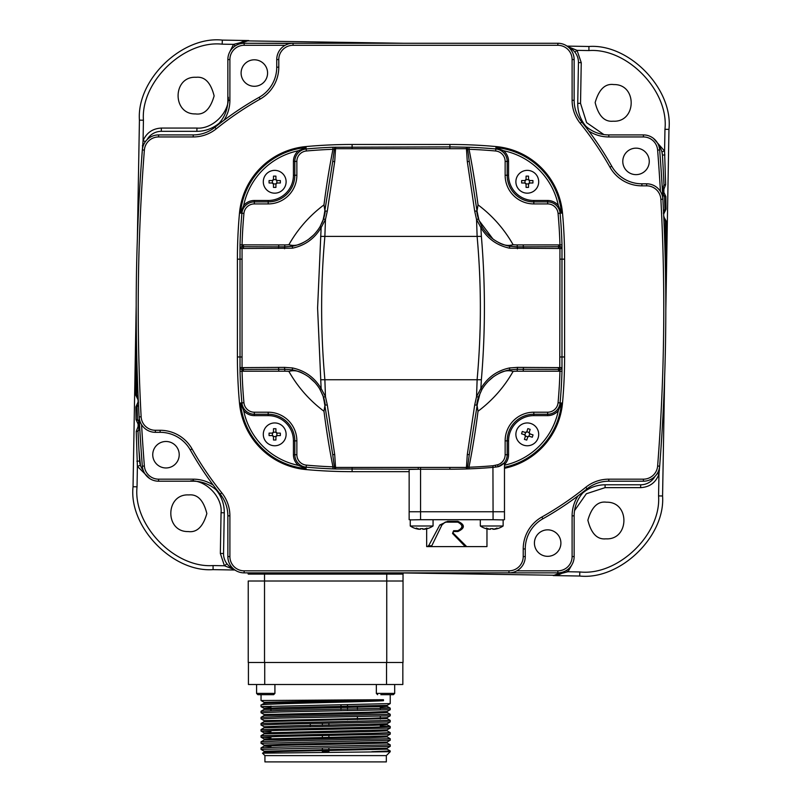 <?xml version="1.0" encoding="UTF-8"?>
<svg xmlns="http://www.w3.org/2000/svg" width="802" height="802" viewBox="0 0 802 802"><rect width="100%" height="100%" fill="white"/><g stroke="black" fill="none" stroke-linecap="round" stroke-linejoin="round"><path stroke-width="1.2" d="M386.333 755.614L386.333 761.9L264.931 761.9L264.931 755.614L262.495 753.178L264.931 755.614L386.333 755.614L390.233 751.715L262.495 753.178L264.159 752.196L283.016 751.444L387.125 749.168L390.213 750.943L390.233 751.715M402.835 684.497L402.835 662.492L402.835 684.497L248.43 684.497L248.43 662.492L248.43 684.497M264.139 703.334C265.833 702.632 303.657 702.191 311.527 702.031L383.466 700.727C357.582 702.201 257.221 703.665 261.031 705.128L261.031 706.632L390.233 703.585L387.105 705.399L281.863 707.675L264.139 708.427L270.936 708.898M390.233 694.682L390.233 703.585M256.58 684.497L256.58 693.409L274.916 693.409L273.642 694.682L257.853 694.682L261.061 694.682L261.031 700.527L383.436 699.715L264.139 702.321M383.466 700.727L383.466 699.715M264.149 703.294L261.031 705.128M380.328 707.635L390.213 708.166L390.233 709.69L279.958 711.986L261.031 712.747L264.159 714.562M270.936 707.184L261.031 706.632M380.328 736.487L387.105 736.918L390.233 738.742L279.958 741.028L261.031 741.8L261.031 743.304L390.233 740.246L387.105 742.061L387.125 743.053L390.233 744.847L279.958 747.143L261.031 747.905L261.031 749.409L390.233 746.361L387.105 748.176L264.139 751.203L261.031 749.409L264.159 751.233L264.139 752.226L264.139 751.203M390.213 740.266L390.233 738.742M270.936 737.74L261.031 737.188L279.958 736.426L390.233 734.141L387.105 735.955L264.139 738.983L264.139 740.005L261.031 741.8M270.936 731.624L261.031 731.083L279.958 730.321L390.233 728.026L387.105 729.84L264.139 732.878L264.139 733.89L261.031 735.685L261.031 737.188M387.125 723.705L387.125 724.727L369.401 725.479L264.159 727.755L264.139 726.762L261.031 724.968L279.958 724.206L390.233 721.91L387.105 723.735L281.863 726L264.139 726.762L270.936 727.224M264.159 720.677L261.031 718.863L279.958 718.091L390.233 715.805L387.105 717.62L368.248 718.381L264.139 720.647L264.139 721.67L261.031 723.464L261.031 724.968M387.125 711.484L387.125 712.507L369.401 713.259L264.159 715.534L264.139 714.542L368.248 712.266L387.105 711.514L390.233 709.69M264.159 702.341L261.031 700.527L264.129 702.311L264.129 703.314M380.328 705.93L387.125 706.392L387.105 705.399M380.328 718.151L387.105 718.592L387.105 717.62M387.105 742.061L281.863 744.336L264.139 745.098L270.936 745.559M380.328 719.073L380.328 716.356M380.328 708.737L380.328 705.84M270.936 710.692L270.936 706.091M328.89 752.176L328.89 747.835L328.89 752.176M328.89 738.421L328.89 735.614L328.89 738.421M328.89 725.188L328.89 723.394M328.89 707.875L328.89 706.853M322.374 706.953L322.374 707.966M322.374 723.484L322.374 725.289M322.374 735.715L322.374 737.509M322.374 747.935L322.374 752.236L322.374 747.935M387.125 706.392L264.139 709.449L264.139 708.427M261.031 723.464L390.233 720.407L387.105 718.592L264.159 721.65M387.125 729.82L387.125 730.833L369.401 731.594L264.159 733.87M387.125 735.925L387.125 736.948L369.401 737.71L264.159 739.975M387.125 743.053L283.016 745.329L264.159 746.091L270.936 746.582M387.105 706.372L390.213 708.166L279.958 710.472L261.031 711.244L261.031 712.747M387.105 712.477L390.233 714.291L279.958 716.587L261.031 717.349L261.031 718.863M380.328 725.97L390.233 726.522L371.306 727.284L261.031 729.569L261.031 731.083M387.105 730.812L390.233 732.627L371.306 733.389L261.031 735.685M261.051 743.324L264.159 745.118L264.139 746.111L261.031 747.905M390.233 750.963L371.807 751.715M390.233 714.291L390.233 715.805M390.233 720.407L390.233 721.91M387.105 724.697L390.213 726.492L390.233 728.026M390.233 732.627L390.233 734.141M390.233 744.847L390.233 746.361M386.744 662.492L386.744 581.019L403.035 581.019L403.035 662.492L248.229 662.492L248.229 581.019L264.52 581.019L264.52 662.492M404.258 572.869A1.223 1.223 0 0 0 403.035 574.092L386.744 574.092L386.744 581.019L264.52 581.019L264.52 574.092L248.229 574.092A1.223 1.223 0 0 0 247.006 572.869L404.258 572.869A1.223 1.223 0 0 0 403.035 574.092L403.035 581.019M248.229 581.019L248.229 662.492M270.424 694.682L267.667 694.682M376.349 684.497L376.349 693.409L394.684 693.409L393.411 694.682L380.84 694.682M390.193 694.682L387.436 694.682M261.031 694.682L257.853 694.682L256.58 693.409M666.061 284.279L666.071 277.171A2036.98 2036.98 0 0 0 665.309 221.111L663.886 219.537M665.81 310.374A2036.98 2036.98 0 0 0 666.071 277.171L665.309 221.111A1.634 1.634 0 0 0 663.986 219.558L663.876 219.417M585.951 126.335A34.626 34.626 0 0 1 577.741 103.338L578.453 62.325A16.301 16.301 0 0 0 568.708 47.398M567.676 46.556L577.059 50.356L581.249 62.656L578.453 62.606A16.301 16.301 0 0 0 578.453 62.325L578.442 61.985M582.613 492.368L587.064 488.849A34.626 34.626 0 0 0 574.142 515.836L574.142 556.568A16.301 16.301 0 0 1 557.851 572.869L244.149 572.869A16.301 16.301 0 0 1 227.858 556.568L227.858 515.836A34.626 34.626 0 0 0 216.049 489.781A34.626 34.626 0 0 1 224.269 512.187L223.547 553.851M224.269 512.187A34.626 34.626 0 0 1 224.259 512.789L221.061 512.729C222.675 497.41 206.184 480.027 190.786 480.839M663.003 189.372L663.033 192.179L663.866 192.35L663.916 189.132L663.003 189.372L662.612 186.565A1.634 1.634 0 0 0 663.986 184.881A2036.98 2036.98 0 0 0 662.412 155.097L661.881 151.809L664.577 151.067L665.63 184.731L663.916 189.132L662.943 186.475M663.986 184.951L665.63 184.731M663.515 211.387L664.948 209.412A1.634 1.634 0 0 0 664.948 209.352L664.487 196.64L663.234 195.127L663.866 192.35L665.84 196.5L666.031 209.232L664.948 209.352A2036.98 2036.98 0 0 0 664.487 196.64A1.634 1.634 0 0 0 663.164 195.107L662.663 195.006M663.495 211.026L663.575 211.016A1.634 1.634 0 0 0 664.948 209.412L664.948 209.352M188.219 531.556C196.861 532.749 203.066 526.744 206.846 513.561C203.528 500.258 197.533 494.042 188.861 494.924C165.252 493.501 164.58 532.157 188.219 531.556M605.861 538.834C629.47 540.257 630.141 501.611 606.502 502.212C597.861 501.019 591.655 507.014 587.876 520.207C591.194 533.51 597.189 539.726 605.861 538.834M613.139 121.192C636.748 122.616 637.42 83.969 613.781 84.571C605.139 83.378 598.934 89.373 595.154 102.566C598.472 115.869 604.467 122.084 613.139 121.192M195.498 113.914C204.139 115.107 210.345 109.102 214.124 95.919C210.806 82.616 204.811 76.401 196.139 77.293C172.53 75.859 171.859 114.516 195.498 113.914M503.135 519.706L503.135 525.992L480.318 525.992A20.371 20.371 0 0 0 486.082 528.678L486.092 528.648A20.331 20.331 0 0 0 489.28 529.3A20.331 11.659 90 0 1 486.423 528.057A20.331 16.652 -90 0 0 490.503 529.3L490.503 528.648A19.769 17.123 180 0 0 491.726 528.678A19.769 17.123 180 0 0 492.949 528.648L492.949 529.3A20.331 16.652 90 0 0 497.029 528.057A20.331 11.659 -90 0 1 494.172 529.3L494.172 529.059M433.06 519.907L433.06 525.992L410.243 525.992A20.371 20.371 0 0 0 416.007 528.678L416.027 528.648A20.331 20.331 0 0 0 419.215 529.3A20.331 11.659 90 0 1 416.358 528.057A20.331 16.652 -90 0 0 420.428 529.3L420.428 528.648A19.769 17.123 180 0 0 421.651 528.678A19.769 17.123 180 0 0 422.875 528.648L422.875 529.3A20.331 16.652 90 0 0 426.955 528.057A20.331 11.659 -90 0 1 424.098 529.3L424.098 529.059M243.547 367.717L243.337 369.431L242.004 369.401A2.035 1.815 -179.3 0 1 239.968 367.627L284.55 367.386L292.409 367.938C304.96 370.594 314.544 377.471 321.141 388.569L325.462 396.639L323.527 397.17L320.088 389.511C313.682 378.925 304.449 372.379 292.399 369.882L284.83 369.271L243.337 369.431L243.337 371.206L240.019 371.266L240.019 244.861A506.443 506.443 0 0 1 241.913 213.232L243.938 213.412A504.408 504.408 0 0 0 242.054 244.911L242.054 371.206A504.408 504.408 0 0 0 243.938 402.714A10.446 10.446 0 0 0 254.334 412.208L268.189 412.208A28.661 28.661 0 0 1 296.86 440.869L296.86 454.724A10.446 10.446 0 0 0 306.354 465.12A504.408 504.408 0 0 0 332.96 466.844L334.394 467.185A2.035 0.511 5.9 0 0 335.717 467.436L466.283 467.436A2.035 0.511 -5.9 0 0 466.303 467.436A2.035 0.511 -5.9 0 0 467.606 467.185L468.969 467.235A504.799 504.799 0 0 0 492.929 465.751L497.581 464.769L498.142 466.724L504.478 462.764L504.478 511.756L420.559 511.756L420.559 519.706L432.368 519.706L421.651 519.706M538.162 437.802A11.408 11.408 0 0 1 523.836 445.23A11.408 11.408 0 0 1 516.418 430.905A11.408 11.408 0 0 1 530.744 423.486A11.408 11.408 0 0 1 538.162 437.802M526.864 431.656L527.836 428.619A19.769 9.885 17.6 0 1 530.162 429.361L529.2 432.398L529.992 433.932L533.029 434.895A19.769 9.885 107.6 0 1 532.678 436.067A19.769 9.885 107.6 0 1 532.287 437.22L529.25 436.258L527.716 437.05L526.754 440.087A19.769 9.885 -162.4 0 1 524.428 439.356L525.39 436.318L524.588 434.784L521.561 433.812A19.769 9.885 -72.4 0 1 521.912 432.649A19.769 9.885 -72.4 0 1 522.292 431.486L525.33 432.448L526.864 431.656L529.14 432.679A1.223 1.223 0 0 0 529.731 433.812L528.969 436.208A1.223 1.223 0 0 0 527.836 436.789L525.44 436.037A1.223 1.223 0 0 0 524.859 434.895L525.611 432.509A1.223 1.223 0 0 0 526.754 431.917M274.705 422.945A11.408 11.408 0 0 1 286.113 434.353A11.408 11.408 0 0 1 274.705 445.762A11.408 11.408 0 0 1 263.297 434.353A11.408 11.408 0 0 1 274.705 422.945M272.259 435.576L269.081 435.576A19.769 9.885 -90 0 1 269.081 433.13L272.259 433.13L273.482 431.907L273.482 428.719A19.769 9.885 0 0 1 274.705 428.709A19.769 9.885 0 0 1 275.928 428.719L275.928 431.907L277.151 433.13L280.339 433.13A19.769 9.885 90 0 1 280.339 435.576L277.151 435.576L275.928 436.799L275.928 439.987A19.769 9.885 180 0 1 274.705 440.007A19.769 9.885 180 0 1 273.482 439.987L273.482 436.799L272.259 435.576L272.55 433.1A1.223 1.223 0 0 0 273.452 432.198L275.968 432.198A1.223 1.223 0 0 0 276.87 433.1L276.87 435.606A1.223 1.223 0 0 0 275.968 436.519L273.452 436.519A1.223 1.223 0 0 0 272.55 435.606M527.295 170.365A11.408 11.408 0 0 1 538.703 181.773A11.408 11.408 0 0 1 527.295 193.172A11.408 11.408 0 0 1 515.886 181.773A11.408 11.408 0 0 1 527.295 170.365M524.849 182.996L521.661 182.996A19.769 9.885 -90 0 1 521.661 180.55L524.849 180.55L526.072 179.327L526.072 176.139A19.769 9.885 0 0 1 527.295 176.119A19.769 9.885 0 0 1 528.518 176.139L528.518 179.327L529.741 180.55L532.919 180.55A19.769 9.885 90 0 1 532.919 182.996L529.741 182.996L528.518 184.209L528.518 187.397A19.769 9.885 180 0 1 527.295 187.417A19.769 9.885 180 0 1 526.072 187.397L526.072 184.209L524.849 182.996L525.13 180.51A1.223 1.223 0 0 0 526.032 179.608L528.548 179.608A1.223 1.223 0 0 0 529.45 180.51L529.45 183.026A1.223 1.223 0 0 0 528.548 183.929L526.032 183.929A1.223 1.223 0 0 0 525.13 183.026M274.705 170.365A11.408 11.408 0 0 1 286.113 181.773A11.408 11.408 0 0 1 274.705 193.172A11.408 11.408 0 0 1 263.297 181.773A11.408 11.408 0 0 1 274.705 170.365M272.259 182.996L269.081 182.996A19.769 9.885 -90 0 1 269.081 180.55L272.259 180.55L273.482 179.327L273.482 176.139A19.769 9.885 0 0 1 274.705 176.119A19.769 9.885 0 0 1 275.928 176.139L275.928 179.327L277.151 180.55L280.339 180.55A19.769 9.885 90 0 1 280.339 182.996L277.151 182.996L275.928 184.209L275.928 187.397A19.769 9.885 180 0 1 274.705 187.417A19.769 9.885 180 0 1 273.482 187.397L273.482 184.209L272.259 182.996L272.55 180.51A1.223 1.223 0 0 0 273.452 179.608L275.968 179.608A1.223 1.223 0 0 0 276.87 180.51L276.87 183.026A1.223 1.223 0 0 0 275.968 183.929L273.452 183.929A1.223 1.223 0 0 0 272.55 183.026M320.088 389.511L321.141 388.569L317.592 308.058L321.141 227.557L320.088 226.615L323.527 218.956L325.462 219.487L324.86 236.77C320.559 284.299 320.559 331.827 324.86 379.356L325.462 396.639L327.306 405L334.715 454.634L335.657 468.959L332.88 468.879A506.443 506.443 0 0 1 306.163 467.155A12.481 12.481 0 0 1 294.815 454.724L294.815 440.869A26.626 26.626 0 0 0 268.189 414.243L254.334 414.243A12.481 12.481 0 0 1 241.913 402.895A506.443 506.443 0 0 1 240.019 371.266M534.423 543.084A13.243 13.243 0 0 1 547.666 529.841A13.243 13.243 0 0 1 560.899 543.084A13.243 13.243 0 0 1 547.666 556.327A13.243 13.243 0 0 1 534.423 543.084M622.783 161.403A13.243 13.243 0 0 1 636.026 148.159A13.243 13.243 0 0 1 649.259 161.403A13.243 13.243 0 0 1 636.026 174.635A13.243 13.243 0 0 1 622.783 161.403M241.101 73.042A13.243 13.243 0 0 1 254.334 59.799A13.243 13.243 0 0 1 267.577 73.042A13.243 13.243 0 0 1 254.334 86.285A13.243 13.243 0 0 1 241.101 73.042M179.217 454.724A13.243 13.243 0 0 0 165.974 441.481A13.243 13.243 0 0 0 152.741 454.724A13.243 13.243 0 0 0 165.974 467.967A13.243 13.243 0 0 0 179.217 454.724M216.69 489.681L220.209 494.132A34.626 34.626 0 0 0 193.232 481.2L158.585 481.2A16.301 16.301 0 0 1 142.335 466.173A2036.98 2036.98 0 0 1 142.335 149.954A16.301 16.301 0 0 1 158.585 134.916L193.232 134.916A34.626 34.626 0 0 0 227.858 100.29L227.858 59.548A16.301 16.301 0 0 1 244.149 43.258L291.036 43.378M390.614 572.869L398.694 572.869L390.614 572.869M219.387 123.759L214.936 127.277A326.123 326.123 0 0 1 259.126 97.333A34.626 34.626 0 0 0 276.74 67.167L276.74 59.548A16.301 16.301 0 0 1 293.041 43.258L557.851 43.258L244.149 43.258L244.149 45.293A14.256 14.256 0 0 0 229.893 59.548L227.858 59.548M160.961 131.327L196.881 131.327A34.626 34.626 0 0 0 219.277 123.107A34.626 34.626 0 0 1 214.936 127.277L216.209 128.861A36.661 36.661 0 0 1 193.232 136.952L158.585 136.952A14.256 14.256 0 0 0 144.37 150.104A2034.935 2034.935 0 0 0 141.132 416.779A14.256 14.256 0 0 0 155.377 430.283L160.109 430.283A36.661 36.661 0 0 1 192.049 448.93A324.088 324.088 0 0 0 221.803 492.849A36.661 36.661 0 0 1 229.893 515.836L227.858 515.836A34.626 34.626 0 0 0 220.209 494.132A326.123 326.123 0 0 1 190.274 449.932A34.626 34.626 0 0 0 160.109 432.318L155.377 432.318A16.301 16.301 0 0 1 139.107 416.89L139.337 418.895M585.31 126.445L581.791 121.994A326.123 326.123 0 0 1 611.726 166.184A34.626 34.626 0 0 0 641.891 183.808L646.623 183.808A16.301 16.301 0 0 1 662.893 199.227L662.663 197.232M525.26 548.949L525.26 556.568A16.301 16.301 0 0 1 508.959 572.869A16.301 16.301 0 0 0 525.26 556.568L523.215 556.568L523.215 548.949L525.26 548.949A34.626 34.626 0 0 1 542.874 518.794A34.626 34.626 0 0 0 525.26 548.949M574.142 59.548L572.107 59.548A14.256 14.256 0 0 0 557.851 45.293L557.851 43.258A16.301 16.301 0 0 1 574.142 59.548L574.142 100.29A34.626 34.626 0 0 0 608.768 134.916L643.415 134.916A16.301 16.301 0 0 1 659.665 149.954A2036.98 2036.98 0 0 1 659.665 466.173A16.301 16.301 0 0 1 643.415 481.2L608.768 481.2A34.626 34.626 0 0 0 587.064 488.849A326.123 326.123 0 0 1 542.874 518.794A326.123 326.123 0 0 0 587.064 488.849A34.626 34.626 0 0 0 582.723 493.019A34.626 34.626 0 0 1 605.119 484.799L641.039 484.799M260.65 572.869L247.006 572.869A1.223 1.223 0 0 1 248.229 574.092M516.849 570.834L557.851 570.834L557.851 572.869L402.253 572.869M409.15 471.656L352.108 471.656A508.869 508.869 0 0 1 305.943 469.561A73.413 73.413 0 0 1 239.497 403.115A508.869 508.869 0 0 1 237.402 356.95L237.402 259.176A508.869 508.869 0 0 1 239.497 213.011A73.413 73.413 0 0 1 305.943 146.565A508.869 508.869 0 0 1 352.108 144.46L449.892 144.46A508.869 508.869 0 0 1 496.057 146.565A73.413 73.413 0 0 1 562.503 213.011A508.869 508.869 0 0 1 564.598 259.176L564.598 356.95A508.869 508.869 0 0 1 562.503 403.115A73.413 73.413 0 0 1 504.478 468.298M409.15 469.421L420.559 469.22L420.559 511.756L409.15 511.756L409.15 469.421M305.943 146.565L306.163 148.971A506.443 506.443 0 0 1 332.88 147.247L449.892 146.896L469.12 147.247L469.04 149.282L467.606 148.941A2.035 0.511 -174.1 0 0 466.283 148.691L335.717 148.691A2.035 0.511 174.1 0 0 334.394 148.941L332.96 149.282A504.408 504.408 0 0 0 306.354 150.997A10.446 10.446 0 0 0 296.86 161.403L296.86 175.247A28.661 28.661 0 0 1 268.189 203.919L254.334 203.919A10.446 10.446 0 0 0 243.938 213.412M418.243 467.706L418.243 469.22L335.657 468.959A2.035 1.333 91 0 1 334.394 467.185L332.71 454.564L334.715 454.634M562.503 213.011L560.087 213.232A506.443 506.443 0 0 1 561.981 244.861L561.981 371.266L559.946 371.206L559.766 367.637L559.946 244.911A504.408 504.408 0 0 0 558.062 213.412A10.446 10.446 0 0 0 547.666 203.919L533.811 203.919A28.661 28.661 0 0 1 505.14 175.247L505.14 161.403A10.446 10.446 0 0 0 495.646 150.997A504.408 504.408 0 0 0 469.04 149.282A822.361 822.361 0 0 1 478.022 204.881L477.02 210.996L479.005 220.45L492.879 238.916M504.478 464.558A13.865 13.865 0 0 0 508.568 454.724L508.568 440.869A25.243 25.243 0 0 1 533.811 415.626L547.666 415.626A13.865 13.865 0 0 0 558.332 410.624L561.51 403.025A72.411 72.411 0 0 1 504.478 467.275M298.434 465.391L306.033 468.568A72.411 72.411 0 0 1 240.49 403.025L243.668 410.624A13.865 13.865 0 0 0 254.334 415.626L268.189 415.626A25.243 25.243 0 0 1 293.432 440.869L293.432 454.724A13.865 13.865 0 0 0 298.434 465.391A70.376 70.376 0 0 1 243.668 410.624M243.668 205.502L240.49 213.101A72.411 72.411 0 0 1 306.033 147.558L298.434 150.736A13.865 13.865 0 0 0 293.432 161.403L293.432 175.247A25.243 25.243 0 0 1 268.189 200.49L254.334 200.49A13.865 13.865 0 0 0 243.668 205.502A70.376 70.376 0 0 1 298.434 150.736M503.566 150.736L495.967 147.558A72.411 72.411 0 0 1 561.51 213.101L558.332 205.502A13.865 13.865 0 0 0 547.666 200.49L533.811 200.49A25.243 25.243 0 0 1 508.568 175.247L508.568 161.403A13.865 13.865 0 0 0 503.566 150.736A70.376 70.376 0 0 1 558.332 205.502M478.473 218.956A40.742 40.742 0 0 0 479.005 220.45A40.742 40.742 0 0 1 478.473 218.956L481.912 226.615L480.859 227.557L481.37 236.379C485.421 284.169 485.421 331.958 481.37 379.737L480.859 388.569C487.456 377.471 497.039 370.594 509.591 367.938L517.45 367.386L562.032 367.627A2.035 1.815 179.3 0 1 559.996 369.401L517.17 369.271L509.601 369.882C497.551 372.379 488.318 378.925 481.912 389.511L478.473 397.17L476.538 396.639L477.14 379.356C481.441 331.827 481.441 284.299 477.14 236.77L476.538 219.487L478.473 218.956A40.742 40.742 0 0 1 476.719 211.036L478.473 218.956A40.742 40.742 0 0 1 476.719 211.036L474.694 211.126L467.285 161.483L466.343 147.167A2.035 1.333 91 0 1 467.606 148.941L469.29 161.563L467.285 161.483M480.218 392.759L477.02 405.13L478.022 411.246A822.361 822.361 0 0 1 468.969 467.235L469.03 468.859A506.423 506.423 0 0 0 493.07 467.376L498.142 466.724A12.481 12.481 0 0 0 507.185 454.724L505.14 454.724L505.14 440.869L507.185 440.869L507.185 454.724L508.568 454.724M481.912 226.615C488.318 237.202 497.551 243.748 509.601 246.244L517.17 246.856L559.996 246.725A2.035 1.815 -179.3 0 1 562.032 248.49L509.591 248.189C497.039 245.532 487.456 238.655 480.859 227.557L476.538 219.487L474.694 211.126M449.892 467.716L449.892 469.22A506.423 506.423 0 0 0 466.343 468.949L467.285 454.634L469.29 454.564L467.606 467.185A2.035 1.343 93.2 0 1 466.343 468.949A506.423 506.423 0 0 0 469.03 468.859M561.981 244.861L558.663 244.911L558.453 248.409M449.892 469.22L420.559 469.22L420.559 467.716M292.409 367.938L292.399 369.882A40.742 40.742 0 0 1 303.938 373.933C298.855 370.815 293.853 369.973 288.91 371.426A128.751 128.751 0 0 0 323.978 411.246A822.361 822.361 0 0 0 332.96 466.844L332.88 468.879M335.657 147.167L334.715 161.483L332.71 161.563L334.394 148.941A2.035 1.333 89 0 1 335.657 147.167M332.88 147.247L332.96 149.282A822.361 822.361 0 0 0 323.978 204.881A128.751 128.751 0 0 0 288.91 244.7C293.833 246.154 298.835 245.322 303.938 242.194L306.073 240.971M334.715 161.483L327.306 211.126L325.462 219.487L321.141 227.557C314.544 238.655 304.96 245.532 292.409 248.189L239.968 248.49A2.035 1.815 179.3 0 1 242.004 246.725L284.83 246.856L292.399 246.244C304.449 243.748 313.682 237.202 320.088 226.615M278.565 248.409L278.775 244.911L240.019 244.861M467.285 454.634L474.694 405L476.538 396.639L480.859 388.569L481.912 389.511M509.591 367.938L509.601 369.882A40.742 40.742 0 0 0 498.062 373.933L495.927 375.146M474.694 405L476.719 405.09A40.742 40.742 0 0 1 478.473 397.17L469.29 454.564M332.71 454.564L323.527 397.17M292.409 248.189L292.399 246.244A40.742 40.742 0 0 0 303.938 242.194A40.742 40.742 0 0 1 292.399 246.244M327.306 211.126L325.281 211.036A40.742 40.742 0 0 1 323.527 218.956L332.71 161.563M469.29 161.563L477.02 210.996M509.591 248.189L509.601 246.244A40.742 40.742 0 0 1 498.062 242.194C503.145 245.312 508.147 246.154 513.09 244.7A128.751 128.751 0 0 0 478.022 204.881M561.981 371.266A506.443 506.443 0 0 1 560.087 402.895L558.062 402.714A504.408 504.408 0 0 0 559.946 371.206L523.225 371.206L523.435 367.717M558.663 371.206L558.453 367.717M478.022 411.246A128.751 128.751 0 0 0 513.09 371.426C508.167 369.973 503.165 370.805 498.062 373.933M278.565 367.717L278.775 371.206L243.337 371.206M323.978 411.246L324.98 405.13L322.995 395.667L319.487 388.499M523.435 248.409L523.225 244.911L558.663 244.911M243.337 244.911L243.547 248.409M323.527 218.956A40.742 40.742 0 0 1 322.995 220.45L324.98 210.996L323.978 204.881M493.31 376.89L488.258 381.211M482.543 388.449L482.032 389.301M308.69 239.237L313.742 234.916M319.457 227.668L319.968 226.826M321.782 223.357L322.995 220.45M315.166 382.724L309.121 377.201M478.473 397.17A40.742 40.742 0 0 1 479.005 395.667A40.742 40.742 0 0 0 476.719 405.09L477.02 405.13M324.98 405.13L325.281 405.09A40.742 40.742 0 0 0 322.995 395.667A40.742 40.742 0 0 1 325.281 405.09L327.306 405M433.06 525.992A20.371 20.371 0 0 1 427.306 528.678L427.286 528.648A20.331 20.331 0 0 1 424.098 529.3M503.135 525.992A20.371 20.371 0 0 1 497.38 528.678L497.36 528.648A20.331 20.331 0 0 1 494.172 529.3M491.726 519.706L481.26 519.706L493.07 519.706L493.07 511.756L409.15 511.756L409.15 519.706L409.15 511.756M665.84 196.5L664.487 196.64M138.505 405.09L137.052 406.764L137.513 419.486L136.049 419.647L135.889 406.915L138.104 401.932L138.084 399.817L135.779 395.135L136.19 305.712M138.495 404.9L138.425 405.11A1.634 1.634 0 0 0 137.052 406.764L135.889 406.915M666.031 209.232L663.775 213.833L663.535 211.939M663.715 216.64L666.151 221.001L665.309 221.111M664.046 216.751L663.835 218.385M663.665 192.31L663.164 195.107M138.435 403.516L138.475 402.103M135.779 395.135L136.691 395.005A2036.98 2036.98 0 0 1 136.19 305.752L136.691 395.005L138.014 396.559A3.258 0.541 -79 0 1 138.124 396.679M138.185 398.043A3.258 0.541 -79 0 1 137.944 399.777M137.052 406.764A2036.98 2036.98 0 0 0 137.513 419.486A1.634 1.634 0 0 0 138.836 421.02L138.134 424.188L136.049 419.647M137.513 419.486L138.786 421.01L138.134 424.188L138.094 426.554L138.676 426.393L138.265 424.218M139.107 429.631L138.014 431.245L136.23 431.416L138.094 426.554L139.107 429.631M139.819 429.491L139.027 426.935M147.057 139.698A16.301 16.301 0 0 1 161.302 131.327L161.352 128.069L196.941 128.069C212.289 129.413 229.382 112.621 228.299 97.242M235.307 45.864L233.512 44.371L222.174 44.17C183.939 40.04 140.641 81.864 143.428 120.22L143.077 140.681C146.586 132.731 152.681 128.531 161.352 128.069M137.353 239.457L139.428 120.15C136.49 79.779 182.074 35.759 222.314 40.1L248.79 40.561L238.906 43.689M567.064 46.105L588.919 46.486C629.289 43.549 673.309 89.132 668.958 129.373L664.958 129.312C669.089 91.077 627.264 47.769 588.919 50.566L577.059 50.356L574.874 52.14M581.249 62.656L580.538 103.388L586.603 122.616L603.856 134.566M234.936 570.011L213.081 569.631C172.711 572.568 128.691 526.994 133.042 486.744L136.19 305.672M138.977 450.363L140.43 465.3L137.393 466.353L136.23 431.416M139.388 429.561A1.634 1.634 0 0 0 138.014 431.245L138.525 441.912M566.443 570.423L567.966 571.746L579.826 571.956C618.061 576.077 661.359 534.262 658.572 495.907L658.953 474.152C655.765 482.603 649.67 487.105 640.648 487.646L605.069 487.646L586.342 493.751L574.543 510.613M664.647 376.669L662.572 495.977C665.51 536.348 619.926 580.367 579.686 576.026L553.21 575.565L564.137 571.605A16.301 16.301 0 0 1 553.21 575.565L567.966 571.746L571.625 565.28M668.958 129.373L665.81 310.454M149.784 478.624L137.393 466.353L137.042 486.814C132.911 525.049 174.736 568.347 213.081 565.56L213.081 569.631M141.403 162.455L143.077 140.681L145.443 141.583M663.775 213.833L663.354 213.081M666.151 221.001L665.81 310.404M663.685 213.853L663.695 215.417M659.775 464.689L658.953 474.152L657.199 473.601M229.783 566.623L233.292 568.718A16.301 16.301 0 0 1 223.547 553.52L220.35 553.46L221.061 512.729M234.374 569.61L224.43 565.761L220.35 553.46M226.946 563.766L224.43 565.761L213.081 565.56M135.929 335.106L136.691 395.005A1.634 1.634 0 0 0 138.014 396.559L138.114 396.579M229.542 52.341L233.512 44.371L248.79 40.561A16.301 16.301 0 0 0 237.863 44.521M138.014 431.245A2036.98 2036.98 0 0 0 139.588 461.03A16.301 16.301 0 0 0 143.227 470.353M138.836 421.02L139.337 421.11M403.306 43.258L245.392 40.862M664.928 154.916L662.412 155.097A16.301 16.301 0 0 0 658.773 145.774M640.648 487.646L640.698 484.799A16.301 16.301 0 0 0 654.943 476.428M403.797 572.959L556.518 575.285M448.539 521.33L445.15 522.152L457.802 522.152C463.205 524.999 463.205 527.856 457.802 530.703L453.651 530.703L453.551 531.515L457.942 531.515C465.14 528.137 465.14 524.749 457.942 521.33L447.636 521.33L439.807 524.969L428.218 546.593L426.664 546.593L426.664 528.819M486.964 528.879L486.964 546.593L466.664 546.593L452.98 532.909L453.551 531.515M428.218 546.593L431.787 546.593L431.787 545.781L428.218 545.781M456.809 536.749L466.664 546.593L431.787 546.593M439.807 524.969L441.932 524.969L431.787 545.781M445.15 522.152L441.932 524.969M503.135 519.907L493.07 519.706M432.368 519.706L481.26 519.706M420.559 519.706L410.243 519.907M453.651 530.703L452.539 533.48L465.25 546.593M457.802 522.152L457.832 521.33C464.408 524.729 464.408 528.117 457.832 531.515L453.852 531.515M503.135 520.598L503.455 519.907M492.929 465.751L493.07 511.756L504.478 511.756L504.478 519.706M466.664 546.593L452.98 532.909L453.19 531.606L452.539 533.48M386.534 662.492L386.534 684.497M264.73 684.497L264.73 662.492M322.374 751.715L328.89 751.715M262.545 753.148L264.139 752.226M144.37 150.104L142.335 149.954M660.427 191.437A2034.935 2034.935 0 0 0 657.63 150.104L659.665 149.954A2036.98 2036.98 0 0 1 659.665 466.173L657.63 466.012A2034.935 2034.935 0 0 0 660.868 199.337A14.256 14.256 0 0 0 646.623 185.843L641.891 185.843A36.661 36.661 0 0 1 609.951 167.187A324.088 324.088 0 0 0 580.197 123.267A36.661 36.661 0 0 1 572.107 100.29L572.107 59.548M141.573 424.689A2034.935 2034.935 0 0 0 144.37 466.012L142.335 466.173A2036.98 2036.98 0 0 1 136.19 308.058M221.803 492.849L220.209 494.132A326.123 326.123 0 0 1 190.274 449.932A34.626 34.626 0 0 0 160.109 432.318L160.109 430.283M214.936 127.277A326.123 326.123 0 0 1 259.126 97.333A34.626 34.626 0 0 0 276.74 67.167L278.785 67.167A36.661 36.661 0 0 1 260.129 99.107A324.088 324.088 0 0 0 216.209 128.861M580.197 123.267L581.791 121.994A326.123 326.123 0 0 1 611.726 166.184A34.626 34.626 0 0 0 641.891 183.808L641.891 185.843M144.37 466.012A14.256 14.256 0 0 0 158.585 479.165L193.232 479.165A36.661 36.661 0 0 1 213.192 485.08M193.232 479.165L193.232 481.2M574.142 556.568L572.107 556.568L572.107 515.836A36.661 36.661 0 0 1 578.011 495.877M557.851 570.834A14.256 14.256 0 0 0 572.107 556.568M574.142 515.836L572.107 515.836M646.623 185.843L646.623 183.808A16.301 16.301 0 0 1 662.893 199.227L660.868 199.337M657.63 150.104A14.256 14.256 0 0 0 643.415 136.952L643.415 134.916M643.415 136.952L608.768 136.952L608.768 134.916M608.768 136.952A36.661 36.661 0 0 1 588.808 131.047M278.785 59.548L276.74 59.548A16.301 16.301 0 0 1 293.041 43.258L293.041 45.293A14.256 14.256 0 0 0 278.785 59.548L278.785 67.167M285.151 45.293L244.149 45.293M229.893 59.548L229.893 100.29L227.858 100.29M229.893 100.29A36.661 36.661 0 0 1 223.989 120.25M155.377 430.283L155.377 432.318A16.301 16.301 0 0 1 139.107 416.89L141.132 416.779M158.585 479.165L158.585 481.2M386.744 572.869L386.744 574.092L264.52 574.092L264.52 572.869M523.215 548.949A36.661 36.661 0 0 1 541.871 517.019L542.874 518.794M229.893 515.836L229.893 556.568A14.256 14.256 0 0 0 244.149 570.834L508.959 570.834L508.959 572.869M508.959 570.834A14.256 14.256 0 0 0 523.215 556.568M244.149 570.834L244.149 572.869M229.893 556.568L227.858 556.568M192.049 448.93L190.274 449.932M158.585 136.952L158.585 134.916M193.232 136.952L193.232 134.916M259.126 97.333L260.129 99.107M557.851 45.293L293.041 45.293M574.142 100.29L572.107 100.29M611.726 166.184L609.951 167.187M643.415 481.2L643.415 479.165A14.256 14.256 0 0 0 657.63 466.012M541.871 517.019A324.088 324.088 0 0 0 585.791 487.265L587.064 488.849A34.626 34.626 0 0 1 608.768 481.2L608.768 479.165L643.415 479.165M585.791 487.265A36.661 36.661 0 0 1 608.768 479.165M352.108 144.46L352.108 148.42M449.892 144.46L449.892 148.42M237.402 356.95L242.124 356.99M237.402 259.176L242.124 259.136M352.108 471.656L352.108 467.706M564.598 259.176L559.876 259.136M564.598 356.95L559.876 356.99M239.497 213.011L241.913 213.232A12.481 12.481 0 0 1 254.334 201.883L254.334 203.919M239.497 403.115L243.938 402.714M305.943 469.561L306.354 465.12M562.503 403.115L560.087 402.895A12.481 12.481 0 0 1 547.666 414.243L533.811 414.243A26.626 26.626 0 0 0 507.185 440.869L508.568 440.869M496.057 146.565L495.646 150.997M469.12 147.247A506.443 506.443 0 0 1 495.837 148.971A12.481 12.481 0 0 1 507.185 161.403L505.14 161.403M504.478 465.2A70.376 70.376 0 0 0 558.332 410.624M505.14 440.869A28.661 28.661 0 0 1 533.811 412.208L533.811 415.626M547.666 415.626L547.666 412.208A10.446 10.446 0 0 0 558.062 402.714M533.811 412.208L547.666 412.208M497.581 464.769A10.446 10.446 0 0 0 505.14 454.724M495.456 465.34L495.837 467.135M508.568 161.403L507.185 161.403L507.185 175.247A26.626 26.626 0 0 0 533.811 201.883L547.666 201.883A12.481 12.481 0 0 1 560.087 213.232L558.062 213.412M547.666 200.49L547.666 203.919M533.811 200.49L533.811 203.919M508.568 175.247L505.14 175.247M296.86 454.724L293.432 454.724M296.86 440.869L293.432 440.869M268.189 412.208L268.189 415.626M254.334 412.208L254.334 415.626M254.334 200.49L254.334 201.883L268.189 201.883A26.626 26.626 0 0 0 294.815 175.247L294.815 161.403A12.481 12.481 0 0 1 306.163 148.971L306.354 150.997M293.432 161.403L296.86 161.403M293.432 175.247L296.86 175.247M268.189 200.49L268.189 203.919M320.63 236.379L481.37 236.379M320.63 379.737L481.37 379.737M517.45 367.386L517.17 371.206A38.707 38.707 0 0 0 513.09 371.426M288.91 371.426A38.707 38.707 0 0 0 284.83 371.206L284.55 367.386M284.55 248.73L284.83 244.911A38.707 38.707 0 0 0 288.91 244.7M517.45 248.73L517.17 244.911L523.225 244.911M523.225 371.206L517.17 371.206M284.83 371.206L278.775 371.206M513.09 244.7A38.707 38.707 0 0 0 517.17 244.911M278.775 244.911L284.83 244.911M580.538 103.388L577.741 103.338M196.881 131.327L196.941 128.069M222.174 44.17L222.314 40.1M143.428 120.22L139.428 120.15M588.919 46.486L588.919 50.566M653.49 138.405L664.577 151.067L664.958 129.312M137.042 486.814L133.042 486.744M139.588 461.03L136.881 461.23M605.119 484.799L605.069 487.646M662.572 495.977L658.572 495.907M579.686 576.026L579.826 571.956M658.813 470.253L659.424 470.313M143.197 145.864L142.375 145.774M457.832 531.515L457.802 530.703M261.051 737.218L264.159 739.013M261.051 731.103L264.159 732.898M261.051 706.662L264.159 708.457M347.627 707.564L347.627 706.542M357.411 719.615L357.411 716.828M357.411 709.209L357.411 706.372M293.853 745.118L293.853 744.096M303.637 744.938L303.637 743.925M340.99 709.479L340.99 707.675M340.99 706.662L340.99 704.878M347.507 719.785L347.507 718.772M347.507 709.379L347.507 704.778M310.274 726.492L310.274 723.675M387.125 748.146L387.125 749.168M264.159 709.419L261.051 711.214M264.159 715.534L261.051 717.329M264.159 727.755L261.051 729.549M274.916 684.497L274.916 693.409M376.349 693.409L377.622 694.682M394.684 684.497L394.684 693.409L394.684 684.497M410.243 519.706L410.243 525.992M480.318 519.907L480.318 525.992"/></g></svg>
